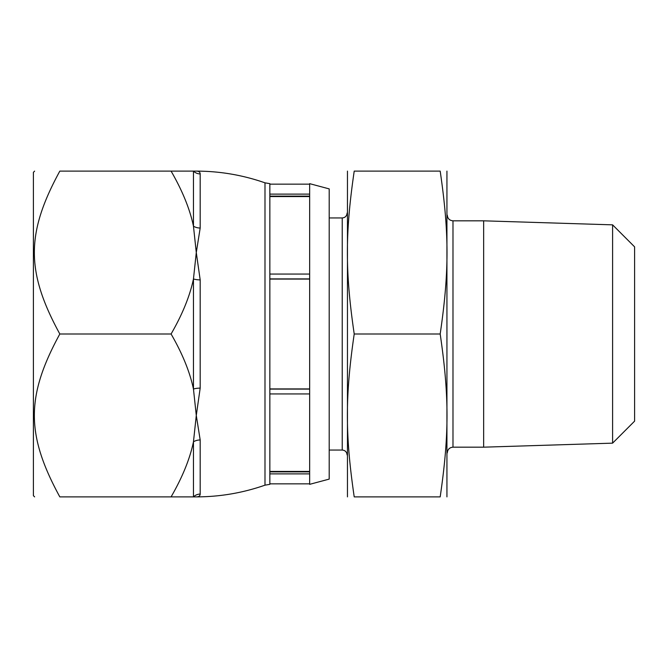 <?xml version="1.0" encoding="UTF-8"?>
<svg xmlns="http://www.w3.org/2000/svg" width="668" height="668" viewBox="0 0 668 668"><rect width="100%" height="100%" fill="white"/><g stroke="black" fill="none" stroke-linecap="round" stroke-linejoin="round"><path stroke-width="1" d="M347.46 496.883L347.46 171.117M354.215 334C345.114 396.283 345.114 434.601 354.215 496.883C345.114 496.883 345.114 496.883 354.215 496.883C345.114 496.883 345.114 496.883 354.215 496.883L440.187 496.883C449.28 434.601 449.28 396.283 440.187 334C449.28 271.717 449.28 233.399 440.187 171.117C449.28 171.117 449.28 171.117 440.187 171.117C449.28 171.117 449.28 171.117 440.187 171.117L354.215 171.117C345.114 233.399 345.114 271.717 354.215 334L440.187 334M354.215 171.117C345.114 171.117 345.114 171.117 354.215 171.117C345.114 171.117 345.114 171.117 354.215 171.117M452.987 220.824L483.657 220.824L483.657 447.176L452.987 447.176L452.987 220.824C449.522 220.49 447.627 218.586 447.284 215.129M446.934 171.117L446.934 496.883M612.598 443.151L634.6 421.141L634.6 246.859L612.598 224.849L612.598 443.151L483.657 447.176M440.187 496.883C449.28 496.883 449.28 496.883 440.187 496.883C449.28 496.883 449.28 496.883 440.187 496.883M309.651 471.875L269.847 471.875L269.847 393.945L309.651 393.945L309.651 389.102L269.847 389.102L269.847 278.898L309.651 278.898L309.651 183.658L329.199 188.894L329.199 479.106L309.651 484.342L309.651 393.945M269.847 471.424L309.651 471.424M171.083 496.883C182.447 477.202 189.904 458.849 193.461 441.824L193.461 496.883L196.283 496.883C198.797 496.875 200.099 495.94 200.183 494.07A9.769 9.602 180 0 0 193.461 496.883A9.769 9.602 180 0 1 200.183 494.07C200.099 495.94 198.797 496.875 196.283 496.883L59.819 496.883C25.868 496.883 25.868 496.883 59.819 496.883C25.868 496.883 25.868 496.883 59.819 496.883C25.868 434.601 25.868 396.283 59.819 334C25.868 271.717 25.868 233.399 59.819 171.117C25.868 171.117 25.868 171.117 59.819 171.117C25.868 171.117 25.868 171.117 59.819 171.117L196.283 171.117C219.847 171.15 242.743 175.058 264.987 182.832L264.987 485.168L269.847 484.342L269.847 473.879L309.651 473.879M309.651 194.121L269.847 194.121L269.847 183.658L264.987 182.832M309.651 274.055L269.847 274.055L269.847 196.125L309.651 196.125M269.847 196.576L309.651 196.576M269.847 279.082L309.651 279.082M269.847 388.918L309.651 388.918M309.651 389.102L309.651 278.898M34.619 496.883L33.4 495.664L33.4 172.336L34.619 171.117M59.819 334L171.083 334C182.447 314.319 189.904 295.966 193.461 278.94L196.283 252.562L193.461 226.176A9.769 6.363 180 0 0 200.183 228.038L200.183 173.93C200.099 172.06 198.797 171.125 196.283 171.117L193.461 171.117L193.461 226.176C189.904 209.151 182.447 190.797 171.083 171.117M200.183 494.07L200.183 439.961A9.769 6.363 0 0 0 193.461 441.824L196.283 415.438L193.461 389.06C189.904 372.034 182.447 353.681 171.083 334M200.183 279.892A9.769 3.248 0 0 1 193.461 278.94L193.461 389.06A9.769 3.248 180 0 1 200.183 388.108L200.183 279.892L196.283 252.562L200.183 228.038M200.183 439.961L196.283 415.438L200.183 388.108M200.183 173.93A9.769 9.602 -0 0 1 193.461 171.117M347.109 213.059C346.792 216.056 345.164 217.684 342.225 217.943L342.225 450.057C345.164 450.315 346.792 451.944 347.109 454.941M269.847 393.945L269.847 389.102M269.847 278.898L269.847 274.055M269.847 196.125L269.847 194.121M269.847 473.879L269.847 471.875M342.225 217.943L329.199 217.943M342.225 450.057L329.199 450.057M452.987 447.176C449.556 447.476 447.652 449.38 447.284 452.871M612.598 224.849L483.657 220.824M309.651 483.849L269.847 483.849M309.651 184.151L269.847 184.151M196.283 496.883C219.847 496.85 242.743 492.951 264.987 485.168"/></g></svg>
